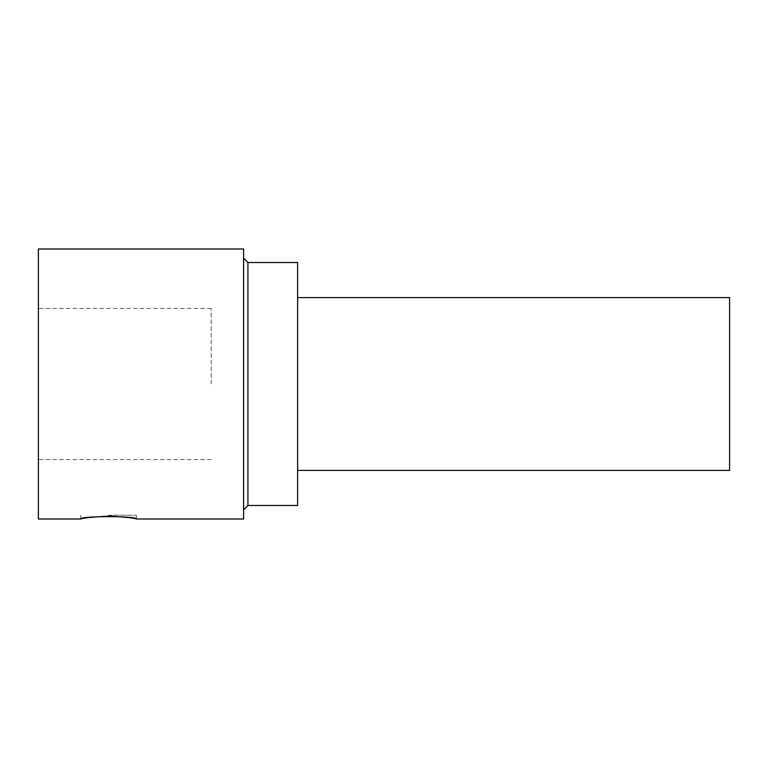 <?xml version="1.0" encoding="UTF-8"?>
<svg xmlns="http://www.w3.org/2000/svg" width="768" height="768" viewBox="0 0 768 768"><rect width="100%" height="100%" fill="white"/><g stroke="black" fill="none" stroke-linecap="round" stroke-linejoin="round"><path stroke-width="0.58" stroke-dasharray="3.84 2.88" d="M108.595 515.222L136.406 515.222L108.595 515.222M211.2 384L211.2 308.4L211.2 384M38.4 384L38.4 459.6L38.4 384M729.6 297.6L729.6 470.4M297.6 470.4L297.6 297.6L297.6 470.4M297.6 262.502L297.6 505.498M247.92 262.502L247.92 505.498M243.6 509.818L243.6 258.182L243.6 509.818M243.6 249.005L243.6 518.995M38.4 249.005L38.4 518.995M80.794 515.222L80.794 518.995M136.406 515.222L136.406 518.995M211.2 308.4L38.4 308.4M211.2 459.6L38.4 459.6"/><path stroke-width="1.15" d="M136.406 518.995C138.134 515.866 79.066 515.866 80.794 518.995C82.435 518.045 91.709 517.075 108.595 516.106C125.491 517.075 134.765 518.045 136.406 518.995L243.6 518.995L243.6 249.005L38.4 249.005L38.4 518.995L80.794 518.995M297.6 470.4L729.6 470.4L729.6 297.6L297.6 297.6M247.92 262.502L247.92 505.498L297.6 505.498L297.6 262.502L247.92 262.502L243.6 258.182M247.92 505.498L243.6 509.818"/></g></svg>
